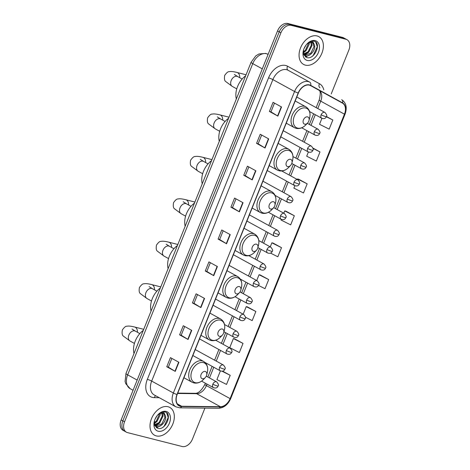 <?xml version="1.0" encoding="UTF-8"?>
<svg xmlns="http://www.w3.org/2000/svg" width="470" height="470" viewBox="0 0 470 470"><rect width="100%" height="100%" fill="white"/><g stroke="black" fill="none" stroke-linecap="round" stroke-linejoin="round"><path stroke-width="0.7" d="M137.169 380.083L127.652 374.854A6.604 0.84 -158.1 0 1 125.96 373.521L125.079 381.44L125.743 383.679L130.178 388.696A13.207 9.006 118.8 0 1 127.652 374.854L252.76 63.638A6.604 0.84 -158.1 0 1 251.074 62.304L255.792 55.877L259.011 53.962L265.709 53.416L267.994 54.314A13.207 9.006 118.8 0 0 266.525 53.739A13.207 9.006 118.8 0 0 252.76 63.638L262.278 68.861M331.221 93.935L348.857 50.055A9.905 6.756 118.8 0 0 346.966 39.674L343.576 37.817A9.905 6.756 118.8 0 0 342.477 37.383L287.857 23.5A9.905 6.756 118.8 0 0 277.529 30.926L121.142 419.945A9.905 6.756 118.8 0 0 123.034 430.326L124.732 431.254A9.905 6.756 118.8 0 1 122.835 420.879A9.905 6.756 118.8 0 0 124.732 431.254L126.424 432.183A9.905 6.756 118.8 0 0 127.523 432.617L182.143 446.5A9.905 6.756 118.8 0 0 192.471 439.074L204.914 408.119M346.966 39.674A9.905 6.756 118.8 0 0 345.861 39.239L291.241 25.357A9.905 6.756 118.8 0 0 280.913 32.782L279.221 31.854L122.835 420.879L279.221 31.854A9.905 6.756 118.8 0 1 289.549 24.428A9.905 6.756 118.8 0 0 279.221 31.854L277.529 30.926M345.861 39.239L344.169 38.311L289.549 24.428L344.169 38.311A9.905 6.756 118.8 0 1 345.268 38.746A9.905 6.756 118.8 0 0 344.169 38.311L342.477 37.383M156.304 435.913A15.851 10.81 118.8 0 0 172.273 425.291A15.851 10.81 118.8 0 0 169.793 407.425A15.851 10.81 118.8 0 0 168.031 406.732A15.851 10.81 118.8 0 0 152.063 417.354A15.851 10.81 118.8 0 0 154.542 435.22A15.851 10.81 118.8 0 0 156.304 435.913A15.851 10.81 118.8 0 0 172.273 425.291A15.851 10.81 118.8 0 0 169.793 407.425A15.851 10.81 118.8 0 0 168.031 406.732A15.851 10.81 118.8 0 0 152.063 417.354A15.851 10.81 118.8 0 0 154.542 435.22A15.851 10.81 118.8 0 0 156.304 435.913M305.359 65.124A15.851 10.81 118.8 0 0 321.327 54.508A15.851 10.81 118.8 0 0 318.848 36.642A15.851 10.81 118.8 0 0 317.086 35.949A15.851 10.81 118.8 0 0 301.117 46.565A15.851 10.81 118.8 0 0 303.596 64.431A15.851 10.81 118.8 0 0 305.359 65.124A15.851 10.81 118.8 0 0 321.327 54.508A15.851 10.81 118.8 0 0 318.848 36.642A15.851 10.81 118.8 0 0 317.086 35.949A15.851 10.81 118.8 0 0 301.117 46.565A15.851 10.81 118.8 0 0 303.596 64.431A15.851 10.81 118.8 0 0 305.359 65.124M180.363 406.092A10.569 7.209 -61.2 0 1 179.188 405.628A10.569 7.209 -61.2 0 1 177.167 394.559L298.368 93.066A10.569 7.209 -61.2 0 1 310.558 85.611L342.436 103.1A10.569 7.209 -61.2 0 1 344.457 114.175L230.106 398.625A10.569 7.209 -61.2 0 1 220.389 406.709L181.655 406.256A10.569 7.209 -61.2 0 1 180.363 406.092M180.268 406.333A10.834 7.385 118.8 0 0 181.59 406.503L220.318 406.955A10.834 7.385 118.8 0 0 230.282 398.666L344.633 114.216A10.834 7.385 118.8 0 0 342.56 102.871L310.682 85.376A10.834 7.385 118.8 0 0 298.192 93.019L176.99 394.512A10.834 7.385 118.8 0 0 180.268 406.333M281.536 106.984L273.07 102.337L269.404 111.455L277.87 116.102L281.536 106.984M274.492 103.118L270.978 111.866L277.606 115.949A2.644 0.335 21.9 0 0 277.87 116.102M270.984 111.854L269.404 111.455M268.711 138.897L260.239 134.25L256.573 143.368L265.045 148.015L268.711 138.897M261.667 135.031L258.147 143.779L264.774 147.856A2.644 0.335 21.9 0 0 265.045 148.015M258.153 143.767L256.573 143.368M255.88 170.81L247.414 166.157L243.748 175.275L252.214 179.922L255.88 170.81M248.836 166.944L245.322 175.692L251.949 179.769A2.644 0.335 21.9 0 0 252.214 179.922M245.322 175.68L243.748 175.275M243.055 202.717L234.583 198.07L230.917 207.188L239.389 211.835L243.055 202.717M236.011 198.851L232.491 207.599L239.118 211.682A2.644 0.335 21.9 0 0 239.389 211.835M232.497 207.587L230.917 207.188M178.911 362.282L170.44 357.629L166.774 366.747L175.245 371.394L178.911 362.282M171.867 358.416L168.348 367.164L174.975 371.241A2.644 0.335 21.9 0 0 175.245 371.394M168.354 367.152L166.774 366.747M191.737 330.369L183.271 325.722L179.605 334.84L188.071 339.487L191.737 330.369M184.692 326.503L181.179 335.251L187.806 339.328A2.644 0.335 21.9 0 0 188.071 339.487M181.179 335.239L179.605 334.84M204.567 298.456L196.096 293.809L192.43 302.927L200.901 307.574L204.567 298.456M197.523 294.59L194.004 303.338L200.631 307.415A2.644 0.335 21.9 0 0 200.901 307.574M194.01 303.326L192.43 302.927M217.393 266.543L208.927 261.896L205.261 271.014L213.733 275.661L217.393 266.543M210.349 262.677L206.835 271.425L213.462 275.508A2.644 0.335 21.9 0 0 213.733 275.661M206.841 271.413L205.261 271.014M230.224 234.63L221.752 229.983L218.092 239.101L226.558 243.748L230.224 234.63M223.18 230.764L219.66 239.512L226.293 243.595A2.644 0.335 21.9 0 0 226.558 243.748M219.666 239.5L218.092 239.101M310.682 85.376A3.302 2.415 -61.2 0 0 309.795 82.18L288.116 70.277A13.207 9.006 118.8 0 0 286.647 69.701A13.207 9.006 118.8 0 0 272.876 79.6L151.681 381.094A13.207 9.006 118.8 0 0 154.207 394.929L175.886 406.832A13.207 9.006 -61.2 0 1 173.359 392.99A3.302 0.417 21.9 0 0 176.99 394.512M280.913 32.782L124.532 421.807A9.905 6.756 118.8 0 0 126.424 432.183M294.849 185.679L293.868 188.118L303.502 192.959L307.169 183.841L298.691 179.223M308.385 152.01L306.698 156.204L316.334 161.051L319.999 151.933L312.979 148.079M321.921 118.334L319.524 124.291L329.164 129.138L332.825 120.02L326.45 116.519M258.506 285.425L265.021 288.697L268.687 279.579L260.204 274.962M245.428 317.209L252.19 320.611L255.856 311.493L247.373 306.869M243.025 343.406L233.39 338.559L229.724 347.677L239.359 352.524L243.025 343.406L234.548 338.782M220.395 370.895L216.899 379.59L226.534 384.431L230.2 375.313L222.58 371.136M281.313 219.355L281.042 220.03L290.677 224.871L294.343 215.754L285.86 211.136M270.509 253.095L277.846 256.784L281.512 247.667L273.035 243.049M281.512 247.667L271.877 242.82L270.25 246.862M271.877 242.82L273.129 243.066M268.687 279.579L259.046 274.733L256.714 280.537M259.046 274.733L260.298 274.979M255.856 311.493L246.221 306.646L243.178 314.213M246.221 306.646L247.473 306.892M233.39 338.559L234.642 338.799M230.2 375.313L222.04 371.212M294.343 215.754L284.708 210.912L283.792 213.186M284.708 210.912L285.954 211.153M307.169 183.841L297.534 179L297.328 179.517M297.534 179L298.785 179.24M319.999 151.933L313.067 148.45M332.825 120.02L326.345 116.76M157.074 415.738L155.035 419.228M160.182 413.483L160.252 414.798L157.039 421.42L154.272 423.235M159.577 413.735L156.369 421.055L154.26 422.571M162.191 413.189L162.937 416.273L159.73 422.9L154.63 425.144M161.739 413.177L162.268 415.909L159.06 422.53L154.513 424.762M154.454 420.856L154.789 425.562L157.55 428.252C165.287 431.16 172.672 414.17 165.475 412.114L165.105 412.002C163.448 411.608 161.704 411.99 159.865 413.148L163.936 412.66L165.387 415.715A7.461 5.088 118.8 0 0 163.642 413.618A7.461 5.088 118.8 0 0 162.808 413.295A7.461 5.088 118.8 0 0 158.067 414.699M165.387 415.715C167.185 420.092 160.969 428.152 156.246 426.46L154.894 425.808M163.401 413.5L164.958 417.384L161.745 424.005L155.57 426.09L155.018 425.89M158.184 431.231A10.763 7.344 118.8 0 0 169.406 423.164A10.763 7.344 118.8 0 0 166.151 411.414A10.763 7.344 118.8 0 0 158.032 414.622A10.763 7.344 118.8 0 0 154.295 421.437A10.763 7.344 118.8 0 0 158.184 431.231M166.638 412.836L168.213 417.501L164.159 426.214L163.043 427.195M159.788 426.131L156.334 427.612M157.097 424.657L154.888 425.797M161.868 424.868L156.61 427.806M159.177 423.394L155.229 425.979M156.487 421.919L154.307 423.652M205.249 371.441A3.966 2.702 118.8 0 0 201.119 374.414A3.966 2.702 118.8 0 0 202.317 378.738A3.966 2.702 118.8 0 0 205.302 377.557A3.966 2.702 118.8 0 0 206.677 375.048A3.966 2.702 118.8 0 0 205.249 371.441M143.315 330.357A18.166 12.384 118.8 0 0 134.003 353.528M222.304 329.012A3.966 2.702 118.8 0 0 218.174 331.985A3.966 2.702 118.8 0 0 219.373 336.309A3.966 2.702 118.8 0 0 222.357 335.128A3.966 2.702 118.8 0 0 223.738 332.619A3.966 2.702 118.8 0 0 222.304 329.012M160.37 287.934A18.166 12.384 118.8 0 0 151.058 311.099M239.359 286.588A3.966 2.702 118.8 0 0 235.229 289.555A3.966 2.702 118.8 0 0 236.428 293.879A3.966 2.702 118.8 0 0 239.412 292.698A3.966 2.702 118.8 0 0 240.793 290.19A3.966 2.702 118.8 0 0 239.359 286.588M177.425 245.505A18.166 12.384 118.8 0 0 168.113 268.67M256.414 244.159A3.966 2.702 118.8 0 0 252.284 247.126A3.966 2.702 118.8 0 0 253.483 251.45A3.966 2.702 118.8 0 0 256.467 250.275A3.966 2.702 118.8 0 0 257.848 247.761A3.966 2.702 118.8 0 0 256.414 244.159M194.48 203.075A18.166 12.384 118.8 0 0 185.168 226.246M273.47 201.73A3.966 2.702 118.8 0 0 269.339 204.703A3.966 2.702 118.8 0 0 270.538 209.027A3.966 2.702 118.8 0 0 273.528 207.846A3.966 2.702 118.8 0 0 274.903 205.337A3.966 2.702 118.8 0 0 273.47 201.73M211.535 160.646A18.166 12.384 118.8 0 0 202.223 183.817M290.525 159.301A3.966 2.702 118.8 0 0 286.394 162.273A3.966 2.702 118.8 0 0 287.593 166.597A3.966 2.702 118.8 0 0 290.583 165.417A3.966 2.702 118.8 0 0 291.958 162.908A3.966 2.702 118.8 0 0 290.525 159.301M228.59 118.223A18.166 12.384 118.8 0 0 219.279 141.388M307.586 116.877A3.966 2.702 118.8 0 0 303.45 119.844A3.966 2.702 118.8 0 0 304.648 124.168A3.966 2.702 118.8 0 0 307.639 122.987A3.966 2.702 118.8 0 0 309.013 120.479A3.966 2.702 118.8 0 0 307.586 116.877M245.651 75.793A18.166 12.384 118.8 0 0 236.334 98.959M303.027 27.354A16.515 11.262 118.8 0 0 302.51 27.207A16.515 11.262 118.8 0 0 301.981 27.09M306.129 44.95L304.09 48.439M309.237 42.694L309.307 44.016L306.099 50.637L303.326 52.452M308.631 42.946L305.424 50.267L303.315 51.788M311.246 42.4L311.998 45.49L308.784 52.111L303.685 54.355M310.793 42.388L311.322 45.12L308.114 51.741L303.567 53.974M303.508 50.067L303.843 54.773L306.605 57.469C314.342 60.377 321.727 43.381 314.53 41.325L314.16 41.213C312.503 40.82 310.758 41.201 308.919 42.359L312.991 41.871L314.442 44.932A7.461 5.088 118.8 0 0 312.697 42.829A7.461 5.088 118.8 0 0 311.863 42.506A7.461 5.088 118.8 0 0 307.122 43.91M314.442 44.932C316.245 49.309 310.024 57.364 305.3 55.672L303.955 55.019L306.152 53.868M312.456 42.711L314.013 46.595L310.805 53.216L304.63 55.301L304.072 55.108M307.239 60.442A10.763 7.344 118.8 0 0 318.46 52.376A10.763 7.344 118.8 0 0 315.206 40.626A10.763 7.344 118.8 0 0 307.092 43.833A10.763 7.344 118.8 0 0 303.35 50.648A10.763 7.344 118.8 0 0 307.239 60.442M315.699 42.047L317.268 46.718L313.22 55.431L312.098 56.406M308.843 55.348L305.388 56.823M310.923 54.079L305.664 57.017M308.232 52.605L304.284 55.19M305.541 51.13L303.362 52.863M121.142 419.945L124.532 421.807M287.857 23.5L291.241 25.357M159.254 397.702L154.354 397.644A16.515 11.262 -61.2 0 1 147.339 379.366L268.54 77.873A3.302 0.417 -158.1 0 1 272.876 79.6L294.561 91.497A13.207 9.006 -61.2 0 1 309.795 82.18M268.54 77.873A16.515 11.262 -61.2 0 1 285.748 65.5A16.515 11.262 -61.2 0 1 287.587 66.223L317.767 82.785M175.886 406.832L179.751 407.825A3.302 2.268 -89.3 0 0 181.59 406.503M179.751 407.825L218.48 408.277C223.896 407.889 227.974 404.67 230.694 398.625A3.302 0.417 -158.1 0 1 230.282 398.666M344.633 114.216A3.302 0.417 21.9 0 0 345.045 114.175C347.33 107.636 346.208 102.801 341.672 99.669A3.302 2.415 -61.2 0 1 342.56 102.871M218.48 408.277A3.302 2.268 -89.3 0 0 220.318 406.955M298.192 93.019A3.302 0.417 -158.1 0 1 294.561 91.497L173.359 392.99L151.681 381.094A3.302 0.417 -158.1 0 0 147.339 379.366M288.116 70.277A3.302 2.415 118.8 0 1 287.587 66.223L319.465 83.713A16.515 11.262 -61.2 0 1 323.801 89.858M319.994 87.773L319.994 87.773A3.302 2.415 118.8 0 1 319.465 83.713M154.354 397.644A3.302 2.268 90.7 0 1 155.664 395.734M344.457 114.175L320.74 101.156A10.569 7.209 118.8 0 0 318.719 90.087C320.552 90.598 320.722 93.888 319.224 99.957A5.946 0.752 -158.1 0 0 320.74 101.156L317.779 108.529M181.655 406.256L177.337 403.883M220.389 406.709L196.672 393.696A10.569 7.209 118.8 0 0 206.395 385.612L207 384.102M177.607 393.472L196.672 393.696A5.946 4.083 90.7 0 0 195.267 393.314C198.375 393.408 201.577 390.441 204.873 384.407L205.361 383.203M230.106 398.625L206.395 385.612A5.946 0.752 -158.1 0 1 204.873 384.407M209.479 377.927L213.768 367.264M216.247 361.089L220.536 350.426M223.021 344.252L227.304 333.588M229.789 327.414L234.072 316.751M236.557 310.576L240.846 299.913M243.325 293.744L247.614 283.075M250.093 276.906L254.382 266.237M256.861 260.069L261.15 249.4M263.629 243.231L267.918 232.562M270.397 226.393L274.686 215.724M277.165 209.555L281.454 198.892M283.933 192.718L288.222 182.054M290.707 175.88L294.99 165.217M297.475 159.042L301.758 148.379M304.243 142.204L308.531 131.541M311.011 125.367L315.299 114.704M229.953 234.483L226.293 243.595M217.122 266.396L213.462 275.508M204.297 298.309L200.631 307.415M191.466 330.216L187.806 339.328M178.641 362.129L174.975 371.241M242.784 202.57L239.118 211.682M255.609 170.657L251.949 179.769M268.441 138.744L264.774 147.856M281.266 106.837L277.606 115.949M134.432 343.435L129.937 340.967A5.617 3.83 -61.2 0 1 128.862 335.087A5.617 3.83 -61.2 0 1 134.714 330.88A5.617 3.83 -61.2 0 1 135.342 331.127L132.035 329.041M129.937 340.967L123.258 336.009C122.118 335.175 121.824 333.154 122.37 329.952C124.256 327.261 125.749 326.033 126.835 326.262C128.392 325.845 130.995 326.098 134.643 327.02A5.617 4.042 104.3 0 1 137.381 332.249M203.363 362.587A10.922 7.45 118.8 0 0 191.977 370.771A10.922 7.45 118.8 0 0 195.279 382.692A10.922 7.45 118.8 0 0 203.51 379.437C200.514 382.474 197.288 383.637 193.834 382.921L192.101 382.239A11.891 8.107 118.8 0 1 190.244 368.838A11.891 8.107 118.8 0 1 202.223 360.878A11.891 8.107 118.8 0 1 203.545 361.395C207.141 363.721 208.392 367.428 207.305 372.522A10.922 7.45 118.8 0 0 203.363 362.587M151.487 301.006L146.993 298.544A5.617 3.83 -61.2 0 1 145.923 292.657A5.617 3.83 -61.2 0 1 151.775 288.451A5.617 3.83 -61.2 0 1 152.397 288.697L149.09 286.612M146.993 298.544L140.313 293.58C139.173 292.745 138.879 290.73 139.425 287.522C141.311 284.838 142.804 283.604 143.891 283.833C145.447 283.416 148.05 283.668 151.698 284.591A5.617 4.042 104.3 0 1 154.442 289.82M220.418 320.164A10.922 7.45 118.8 0 0 209.033 328.348A10.922 7.45 118.8 0 0 212.334 340.262A10.922 7.45 118.8 0 0 220.565 337.014C217.569 340.051 214.344 341.208 210.889 340.491L209.162 339.816A11.891 8.107 118.8 0 1 207.299 326.415A11.891 8.107 118.8 0 1 219.279 318.448A11.891 8.107 118.8 0 1 220.6 318.971C224.196 321.292 225.447 324.999 224.36 330.099A10.922 7.45 118.8 0 0 220.418 320.164M168.542 258.582L164.048 256.115A5.617 3.83 -61.2 0 1 162.978 250.234A5.617 3.83 -61.2 0 1 168.83 246.027A5.617 3.83 -61.2 0 1 169.453 246.268L166.151 244.183M164.048 256.115L157.368 251.156C156.228 250.322 155.934 248.301 156.481 245.093C158.367 242.408 159.859 241.18 160.946 241.404C162.508 240.987 165.105 241.239 168.754 242.167A5.617 4.042 104.3 0 1 171.497 247.39M237.473 277.735A10.922 7.45 118.8 0 0 226.088 285.919A10.922 7.45 118.8 0 0 229.389 297.833A10.922 7.45 118.8 0 0 237.626 294.584C234.63 297.622 231.399 298.779 227.944 298.068L226.217 297.387A11.891 8.107 118.8 0 1 224.355 283.986A11.891 8.107 118.8 0 1 236.334 276.019A11.891 8.107 118.8 0 1 237.655 276.542C241.251 278.863 242.502 282.576 241.416 287.669A10.922 7.45 118.8 0 0 237.473 277.735M185.597 216.153L181.109 213.686A5.617 3.83 -61.2 0 1 180.034 207.805A5.617 3.83 -61.2 0 1 185.885 203.598A5.617 3.83 -61.2 0 1 186.508 203.845L183.206 201.759M181.109 213.686L174.423 208.727C173.289 207.893 172.989 205.872 173.536 202.664C175.428 199.979 176.914 198.751 178.001 198.98C179.564 198.563 182.166 198.816 185.809 199.738A5.617 4.042 104.3 0 1 188.552 204.961M254.529 235.305A10.922 7.45 118.8 0 0 243.143 243.489A10.922 7.45 118.8 0 0 246.445 255.41A10.922 7.45 118.8 0 0 254.681 252.155C251.685 255.192 248.46 256.356 244.999 255.639L243.272 254.957A11.891 8.107 118.8 0 1 241.41 241.557A11.891 8.107 118.8 0 1 253.389 233.596A11.891 8.107 118.8 0 1 254.711 234.113C258.306 236.434 259.563 240.147 258.476 245.24A10.922 7.45 118.8 0 0 254.529 235.305M202.658 173.724L198.164 171.256A5.617 3.83 -61.2 0 1 197.089 165.375A5.617 3.83 -61.2 0 1 202.94 161.169A5.617 3.83 -61.2 0 1 203.563 161.416L200.261 159.33M198.164 171.256L191.478 166.298C190.344 165.464 190.045 163.442 190.591 160.241C192.483 157.55 193.969 156.322 195.056 156.551C196.619 156.134 199.221 156.387 202.864 157.309A5.617 4.042 104.3 0 1 205.607 162.538M271.584 192.876A10.922 7.45 118.8 0 0 260.198 201.06A10.922 7.45 118.8 0 0 263.505 212.981A10.922 7.45 118.8 0 0 271.736 209.726C268.74 212.763 265.515 213.926 262.054 213.21L260.327 212.528A11.891 8.107 118.8 0 1 258.465 199.127A11.891 8.107 118.8 0 1 270.444 191.167A11.891 8.107 118.8 0 1 271.766 191.684C275.361 194.01 276.618 197.717 275.532 202.811A10.922 7.45 118.8 0 0 271.584 192.876M219.713 131.294L215.219 128.833A5.617 3.83 -61.2 0 1 214.144 122.952A5.617 3.83 -61.2 0 1 219.995 118.74A5.617 3.83 -61.2 0 1 220.618 118.986L217.316 116.901M215.219 128.833L208.533 123.869C207.399 123.034 207.1 121.019 207.646 117.811C209.538 115.127 211.024 113.893 212.111 114.122C213.674 113.705 216.276 113.957 219.919 114.88A5.617 4.042 104.3 0 1 222.662 120.109M288.639 150.453A10.922 7.45 118.8 0 0 277.259 158.637A10.922 7.45 118.8 0 0 280.561 170.551A10.922 7.45 118.8 0 0 288.791 167.302C285.795 170.34 282.57 171.497 279.11 170.78L277.382 170.105A11.891 8.107 118.8 0 1 275.52 156.704A11.891 8.107 118.8 0 1 287.499 148.737A11.891 8.107 118.8 0 1 288.821 149.26C292.416 151.581 293.674 155.288 292.587 160.388A10.922 7.45 118.8 0 0 288.639 150.453M236.768 88.871L232.274 86.404A5.617 3.83 -61.2 0 1 231.199 80.523A5.617 3.83 -61.2 0 1 237.05 76.316A5.617 3.83 -61.2 0 1 237.673 76.557L234.371 74.472M232.274 86.404L225.588 81.445C224.454 80.611 224.161 78.59 224.701 75.382C226.593 72.697 228.079 71.469 229.172 71.693C230.729 71.275 233.332 71.528 236.974 72.456A5.617 4.042 104.3 0 1 239.718 77.679M305.694 108.024A10.922 7.45 118.8 0 0 294.314 116.208A10.922 7.45 118.8 0 0 297.616 128.122A10.922 7.45 118.8 0 0 305.847 124.873C302.85 127.91 299.625 129.068 296.171 128.357L294.437 127.675A11.891 8.107 118.8 0 1 292.581 114.275A11.891 8.107 118.8 0 1 304.554 106.308A11.891 8.107 118.8 0 1 305.876 106.831C309.471 109.152 310.729 112.865 309.642 117.958A10.922 7.45 118.8 0 0 305.694 108.024M212.839 384.19A3.302 2.25 118.8 0 0 213.468 387.65C215.795 388.437 217.346 387.885 218.121 385.988A3.302 0.417 -158.1 0 1 217.175 385.917A3.302 0.417 21.9 0 1 212.839 384.19A3.302 2.25 118.8 0 1 216.282 381.716A3.302 2.25 118.8 0 1 216.647 381.863C218.456 383.996 218.95 385.377 218.121 385.988M219.608 367.352A3.302 2.25 118.8 0 0 220.242 370.812C222.563 371.6 224.114 371.047 224.889 369.15A3.302 0.417 -158.1 0 1 223.943 369.079A3.302 0.417 21.9 0 1 219.608 367.352A3.302 2.25 118.8 0 1 223.05 364.879A3.302 2.25 118.8 0 1 223.415 365.026C225.224 367.158 225.718 368.539 224.889 369.15M226.376 350.52A3.302 2.25 118.8 0 0 227.01 353.975C229.331 354.768 230.882 354.21 231.663 352.312A3.302 0.417 -158.1 0 1 230.711 352.241A3.302 0.417 21.9 0 1 226.376 350.52A3.302 2.25 118.8 0 1 229.818 348.041A3.302 2.25 118.8 0 1 230.183 348.188C231.992 350.326 232.486 351.701 231.663 352.312M233.143 333.682A3.302 2.25 118.8 0 0 233.778 337.137C236.105 337.93 237.655 337.372 238.431 335.474A3.302 0.417 -158.1 0 1 237.485 335.404A3.302 0.417 21.9 0 1 233.143 333.682A3.302 2.25 118.8 0 1 236.586 331.203A3.302 2.25 118.8 0 1 236.956 331.35C238.766 333.488 239.254 334.863 238.431 335.474M239.912 316.845A3.302 2.25 118.8 0 0 240.546 320.299C242.873 321.092 244.424 320.534 245.199 318.637A3.302 0.417 -158.1 0 1 244.253 318.566A3.302 0.417 21.9 0 1 239.912 316.845A3.302 2.25 118.8 0 1 243.354 314.365A3.302 2.25 118.8 0 1 243.724 314.512C245.534 316.651 246.022 318.026 245.199 318.637M246.68 300.007A3.302 2.25 118.8 0 0 247.314 303.467C249.641 304.255 251.192 303.696 251.967 301.799A3.302 0.417 -158.1 0 1 251.021 301.734A3.302 0.417 21.9 0 1 246.68 300.007A3.302 2.25 118.8 0 1 250.122 297.528A3.302 2.25 118.8 0 1 250.492 297.675C252.302 299.813 252.79 301.188 251.967 301.799M253.453 283.169A3.302 2.25 118.8 0 0 254.082 286.63C256.409 287.417 257.959 286.859 258.735 284.961A3.302 0.417 -158.1 0 1 257.789 284.896A3.302 0.417 21.9 0 1 253.453 283.169A3.302 2.25 118.8 0 1 256.89 280.696A3.302 2.25 118.8 0 1 257.26 280.837C259.07 282.975 259.563 284.35 258.735 284.961M260.221 266.331A3.302 2.25 118.8 0 0 260.85 269.792C263.176 270.579 264.728 270.021 265.503 268.129A3.302 0.417 -158.1 0 1 264.557 268.059A3.302 0.417 21.9 0 1 260.221 266.331A3.302 2.25 118.8 0 1 263.664 263.858A3.302 2.25 118.8 0 1 264.028 263.999C265.838 266.137 266.331 267.512 265.503 268.129M266.989 249.494A3.302 2.25 118.8 0 0 267.618 252.954C269.945 253.741 271.495 253.189 272.271 251.291A3.302 0.417 -158.1 0 1 271.325 251.221A3.302 0.417 21.9 0 1 266.989 249.494A3.302 2.25 118.8 0 1 270.432 247.02A3.302 2.25 118.8 0 1 270.796 247.161C272.606 249.3 273.099 250.675 272.271 251.291M273.757 232.656A3.302 2.25 118.8 0 0 274.386 236.116C276.713 236.904 278.264 236.351 279.039 234.454A3.302 0.417 -158.1 0 1 278.093 234.383A3.302 0.417 21.9 0 1 273.757 232.656A3.302 2.25 118.8 0 1 277.2 230.183A3.302 2.25 118.8 0 1 277.564 230.324C279.374 232.462 279.867 233.837 279.039 234.454M280.525 215.818A3.302 2.25 118.8 0 0 281.154 219.279C283.481 220.066 285.032 219.513 285.807 217.616A3.302 0.417 -158.1 0 1 284.861 217.545A3.302 0.417 21.9 0 1 280.525 215.818A3.302 2.25 118.8 0 1 283.968 213.345A3.302 2.25 118.8 0 1 284.332 213.486C286.142 215.624 286.635 216.999 285.807 217.616M287.293 198.98A3.302 2.25 118.8 0 0 287.928 202.441C290.249 203.228 291.8 202.676 292.575 200.778A3.302 0.417 -158.1 0 1 291.629 200.708A3.302 0.417 21.9 0 1 287.293 198.98A3.302 2.25 118.8 0 1 290.736 196.507A3.302 2.25 118.8 0 1 291.1 196.648C292.91 198.787 293.403 200.161 292.575 200.778M294.061 182.143A3.302 2.25 118.8 0 0 294.696 185.603C297.017 186.39 298.567 185.838 299.349 183.94A3.302 0.417 -158.1 0 1 298.397 183.87A3.302 0.417 21.9 0 1 294.061 182.143A3.302 2.25 118.8 0 1 297.504 179.669A3.302 2.25 118.8 0 1 297.868 179.81C299.678 181.949 300.171 183.324 299.349 183.94M300.829 165.305A3.302 2.25 118.8 0 0 301.464 168.765C303.79 169.553 305.341 169 306.117 167.103A3.302 0.417 -158.1 0 1 305.171 167.032A3.302 0.417 21.9 0 1 300.829 165.305A3.302 2.25 118.8 0 1 304.272 162.832A3.302 2.25 118.8 0 1 304.642 162.972C306.452 165.111 306.939 166.486 306.117 167.103M307.597 148.467A3.302 2.25 118.8 0 0 308.232 151.928C310.558 152.715 312.109 152.162 312.885 150.265A3.302 0.417 -158.1 0 1 311.939 150.194A3.302 0.417 21.9 0 1 307.597 148.467A3.302 2.25 118.8 0 1 311.04 145.994A3.302 2.25 118.8 0 1 311.41 146.141C313.22 148.273 313.707 149.648 312.885 150.265M314.365 131.629A3.302 2.25 118.8 0 0 315 135.09C317.326 135.877 318.877 135.325 319.653 133.427A3.302 0.417 -158.1 0 1 318.707 133.357A3.302 0.417 21.9 0 1 314.365 131.629A3.302 2.25 118.8 0 1 317.808 129.156A3.302 2.25 118.8 0 1 318.178 129.303C319.988 131.435 320.475 132.816 319.653 133.427M321.139 114.792A3.302 2.25 118.8 0 0 321.768 118.252C324.094 119.039 325.645 118.487 326.421 116.589A3.302 0.417 -158.1 0 1 325.475 116.519A3.302 0.417 21.9 0 1 321.139 114.792A3.302 2.25 118.8 0 1 324.576 112.318A3.302 2.25 118.8 0 1 324.946 112.465C326.756 114.598 327.249 115.978 326.421 116.589M130.178 388.696L133.069 390.282M125.96 373.521L251.074 62.304M230.694 398.625L345.045 114.175M207.84 377.028L212.129 366.365M214.608 360.19L218.897 349.527M221.376 343.353L225.665 332.69M228.15 326.515L232.433 315.852M234.918 309.677L239.201 299.014M241.686 292.839L245.975 282.176M248.454 276.002L252.743 265.339M255.222 259.164L259.511 248.501M261.99 242.332L266.279 231.663M268.758 225.494L273.046 214.825M275.526 208.657L279.815 197.988M282.294 191.819L286.583 181.15M289.062 174.981L293.351 164.312M295.836 158.143L300.118 147.48M302.604 141.306L306.887 130.642M309.372 124.468L313.66 113.805M316.14 107.63L319.224 99.957M177.754 393.108L195.267 393.314M154.924 425.861L155.347 426.09M134.643 327.02L143.726 329.329M183.923 377.751L192.101 382.239M192.859 355.531L203.545 361.395M206.677 375.048L207.305 372.522M205.302 377.557L203.51 379.437M139.837 333.594L135.342 331.127M151.698 284.591L160.781 286.9M200.984 335.327L209.162 339.816M209.914 313.102L220.6 318.971M223.738 332.619L224.36 330.099M222.357 335.128L220.565 337.014M156.892 291.165L152.397 288.697M168.754 242.167L177.836 244.476M218.039 292.898L226.217 297.387M226.969 270.679L237.655 276.542M240.793 290.19L241.416 287.669M239.412 292.698L237.626 294.584M173.947 248.736L169.453 246.268M185.809 199.738L194.897 202.047M235.094 250.469L243.272 254.957M244.024 228.25L254.711 234.113M257.848 247.761L258.476 245.24M256.467 250.275L254.681 252.155M191.002 206.307L186.508 203.845M202.864 157.309L211.952 159.618M252.149 208.04L260.327 212.528M261.079 185.82L271.766 191.684M274.903 205.337L275.532 202.811M273.528 207.846L271.736 209.726M208.057 163.883L203.563 161.416M219.919 114.88L229.008 117.189M269.204 165.616L277.382 170.105M278.134 143.391L288.821 149.26M291.958 162.908L292.587 160.388M290.583 165.417L288.791 167.302M225.112 121.454L220.618 118.986M236.974 72.456L246.063 74.765M286.259 123.187L294.437 127.675M295.195 100.968L305.876 106.831M309.013 120.479L309.642 117.958M307.639 122.987L305.847 124.873M242.167 79.025L237.673 76.557M201.583 381.129L213.468 387.65M206.265 376.164L216.647 381.863M205.008 362.458L220.242 370.812M195.467 349.686L223.415 365.026M199.544 338.905L227.01 353.975M215.701 340.239L230.183 348.188M223.949 331.749L233.778 337.137M224.531 324.529L236.956 331.35M213.08 305.23L240.546 320.299M215.771 299.173L243.724 314.512M235.024 296.723L247.314 303.467M240.023 291.929L250.492 297.675M240.376 279.104L254.082 286.63M229.313 265.497L257.26 280.837M233.384 254.717L260.85 269.792M248.83 255.657L264.028 263.999M257.883 247.608L267.618 252.954M258.794 240.575L270.796 247.161M246.92 221.041L274.386 236.116M249.617 214.99L277.564 230.324M268.411 212.281L281.154 219.279M273.699 207.652L284.332 213.486M275.103 195.403L287.928 202.441M263.153 181.314L291.1 196.648M267.23 170.528L294.696 185.603M281.783 170.986L297.868 179.81M291.788 163.46L301.464 168.765M292.98 156.575L304.642 162.972M280.766 136.858L308.232 151.928M283.457 130.801L311.41 146.141M301.728 127.811L315 135.09M307.31 123.334L318.178 129.303M309.595 111.572L321.768 118.252M296.999 97.126L324.946 112.465M303.978 55.072L304.401 55.307"/></g></svg>
